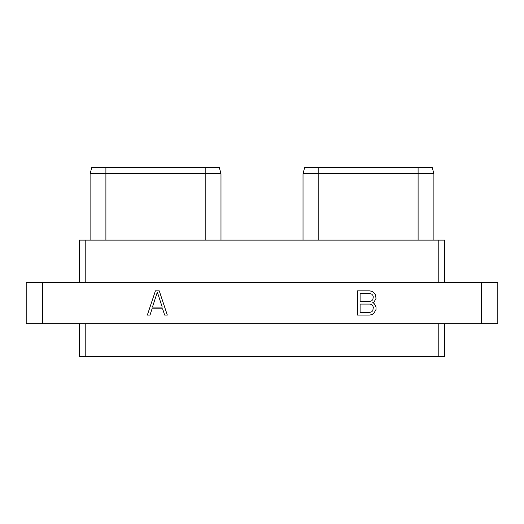 <?xml version="1.0" encoding="UTF-8"?>
<svg xmlns="http://www.w3.org/2000/svg" width="524" height="524" viewBox="0 0 524 524"><rect width="100%" height="100%" fill="white"/><g stroke="black" fill="none" stroke-linecap="round" stroke-linejoin="round"><path stroke-width="0.79" d="M79.353 323.681L79.353 356.523L438.784 356.523L438.784 323.681M444.647 323.681L444.647 356.523L438.784 356.523M42.732 323.681L42.732 282.41L26.2 282.41L26.2 323.681L497.8 323.681L497.8 282.41L481.268 282.41L481.268 323.681M42.732 282.41L481.268 282.41M159.244 290.846L155.425 290.846L147.342 315.081L150.008 315.081L152.058 308.793L162.604 308.793L164.66 315.081L167.32 315.081L159.244 290.846M372.702 302.702L374.025 302.021L376.016 298.477L375.518 294.933L374.018 292.883L372.02 291.357L369.518 290.846L357.42 290.846L357.42 315.081L369.518 315.081L372.02 314.57L374.018 313.044L376.016 309.481L376.016 306.926L374.025 303.383L372.702 302.702M79.353 282.41L79.353 240.13L444.647 240.13L444.647 282.41M85.216 240.13L85.216 282.41M438.784 240.13L438.784 282.41M418.1 167.477L432.215 167.477L433.892 173.726L418.1 173.726L418.1 167.477L304.686 167.477L303.016 173.726L304.686 167.477M433.892 240.13L433.892 173.726L432.215 167.477M318.808 240.13L318.808 173.726L418.1 173.726L418.1 240.13M303.016 240.13L303.016 173.726L318.808 173.726L318.808 167.477M105.9 240.13L105.9 173.726L90.108 173.726L91.785 167.477L219.314 167.477L220.984 173.726L205.192 173.726L205.192 167.477M105.9 167.477L105.9 173.726L205.192 173.726L205.192 240.13M220.984 240.13L220.984 173.726L219.314 167.477M90.108 240.13L90.108 173.726L91.785 167.477M157.331 292.11L162.224 307.09L152.445 307.09L157.331 292.11M360.106 293.597L370.088 293.597L371.699 294.147L372.793 295.261L373.33 296.905L372.793 299.663L371.699 300.776L370.088 301.326L360.106 301.326L360.106 293.597M373.33 307.385L372.793 310.667L371.699 311.78L370.088 312.33L360.106 312.33L360.106 304.077L370.088 304.077L371.699 304.627L372.793 305.741L373.33 307.385M85.216 356.523L85.216 323.681"/></g></svg>
